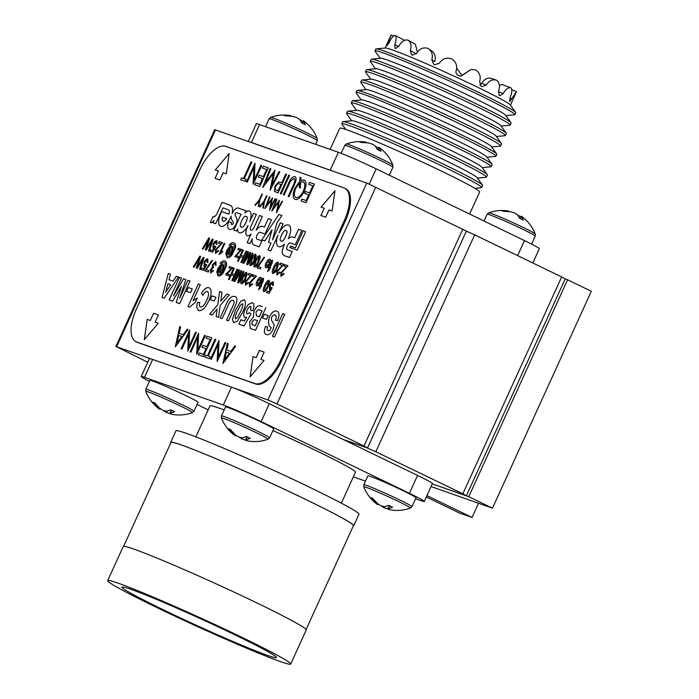 <?xml version="1.0" encoding="UTF-8"?>
<svg xmlns="http://www.w3.org/2000/svg" width="699" height="699" viewBox="0 0 699 699"><rect width="100%" height="100%" fill="white"/><g stroke="black" fill="none" stroke-linecap="round" stroke-linejoin="round"><path stroke-width="1.05" d="M147.751 362.239L116.628 346.774L267.9 399.95L366.748 183.059L466.382 231.063L367.534 447.954L363.969 446.006L462.817 229.115M115.842 346.582L214.689 129.691L366.748 183.059M375.826 187.035L276.979 403.926L363.969 446.006M466.338 231.151L474.682 234.847L375.835 451.746L366.757 447.762L343.427 439.566L367.534 447.954M276.979 403.926L267.9 399.95M375.835 451.746L462.825 493.817L561.673 276.926L565.229 278.875L466.39 495.774L462.825 493.817M474.682 234.847L561.673 276.926M466.39 495.774L432.279 483.865L468.758 496.692L567.597 279.792L591.328 291.265L492.48 508.164L431.047 486.565M426.303 496.98L459.453 513.014L472.061 517.443L478.527 503.263M426.923 495.608L472.061 517.443M468.758 496.692L492.48 508.164M567.597 279.792L565.203 278.953M281.155 240.919L281.155 240.919C282.877 243.942 289.5 230.172 286.048 230.766L286.031 230.757C284.318 227.734 277.695 241.504 281.147 240.91C282.859 243.934 289.482 230.163 286.031 230.757M287.324 245.812A3.757 1.686 115.8 0 1 290.478 242.964L295.327 244.676L301.828 230.408L298.578 229.272L294.707 237.765L293.431 237.311A11.595 5.225 -64.2 0 0 293.161 237.162A11.595 5.225 -64.2 0 0 288.198 238.743A12.04 5.426 -64.2 0 0 288.783 225.104A12.04 5.426 -64.2 0 0 279.058 232.776L283.139 223.829L280.282 222.824L272.523 239.862L276.874 222.815L281.942 215.545L278.918 214.488L261.793 239.897L264.816 240.963L272.016 229.814L268.582 242.282L271.029 243.138L267.935 249.91L270.793 250.915L277.94 235.231A12.163 5.478 -64.2 0 0 278.447 246.555A12.163 5.478 -64.2 0 0 284.493 244.108A14.059 6.335 -64.2 0 0 284.449 244.196A14.059 6.335 -64.2 0 0 282.309 251.09A6.221 2.805 -64.2 0 0 282.658 254.087A20.655 9.305 -64.2 0 0 284.476 255.694A20.655 9.305 -64.2 0 0 284.904 255.878L289.482 257.494L292.217 251.491L287.368 249.788A3.757 1.686 115.8 0 1 287.289 249.761A3.757 1.686 115.8 0 1 287.324 245.812M284.51 244.117L284.493 244.108A14.059 6.335 -64.2 0 0 284.476 244.204A14.059 6.335 -64.2 0 0 282.326 251.098A6.221 2.805 -64.2 0 0 282.684 254.095A20.655 9.305 -64.2 0 0 284.484 255.703M241.26 226.895L241.4 226.957C243.435 229.726 249.77 215.659 246.065 216.576C244.003 213.789 237.677 227.857 241.382 226.939C243.418 229.718 249.744 215.65 246.048 216.568L246.197 216.629M262.352 216.524L259.495 215.519L254.113 227.332A3.661 1.651 115.8 0 1 254.104 227.411A3.661 1.651 115.8 0 1 250.941 230.154A3.661 1.651 115.8 0 1 250.932 230.154A3.661 1.651 115.8 0 1 250.95 226.301A3.661 1.651 115.8 0 1 250.976 226.249L256.367 214.418L253.51 213.413L249.77 221.627A11.577 5.216 -64.2 0 0 250.993 213.51A11.254 5.068 -64.2 0 0 249.394 211.15A11.254 5.068 -64.2 0 0 249.159 211.054A7.34 3.303 -64.2 0 0 249.089 211.019A7.34 3.303 -64.2 0 0 244.895 213.108L245.961 210.757L238.228 208.057A7.506 3.381 -64.2 0 0 232.103 213.448A12.128 5.461 -64.2 0 0 230.6 205.392A12.128 5.461 -64.2 0 0 230.347 205.279L222.107 202.369L217.197 213.151A4.421 1.992 115.8 0 1 213.3 216.646A4.421 1.992 115.8 0 1 213.064 216.48L210.277 222.597A5.662 2.551 -64.2 0 0 210.373 222.649A5.662 2.551 -64.2 0 0 214.051 220.482L213.02 222.754L215.703 223.697L222.929 207.848L228.293 209.735A4.867 2.193 115.8 0 1 228.547 209.814A4.867 2.193 115.8 0 1 228.844 214.086L221.74 211.587A11.796 5.312 -64.2 0 0 220.613 213.78A11.796 5.312 -64.2 0 0 220.517 226.179A11.796 5.312 -64.2 0 0 230.696 217.328A11.796 5.312 -64.2 0 0 231.229 216.061L231.229 216.061A7.357 3.312 -64.2 0 0 231.675 219.582A34.889 15.719 115.8 0 1 233.309 222.378A1.249 0.559 115.8 0 1 233.09 223.549A1.249 0.559 115.8 0 1 232.304 224.414A2.927 1.319 115.8 0 1 231.614 224.44A2.927 1.319 115.8 0 1 231.474 224.353A1.59 0.716 115.8 0 1 231.491 222.684A1.59 0.716 115.8 0 1 231.518 222.623L228.713 221.644A7.733 3.486 -64.2 0 0 227.656 225.777A10.031 4.517 -64.2 0 0 229.255 229.263A10.031 4.517 -64.2 0 0 231.85 229.054A6.483 2.918 -64.2 0 0 237.144 219.879A36.435 16.409 -64.2 0 0 235.205 215.379A1.678 0.751 115.8 0 1 235.31 213.684A1.678 0.751 115.8 0 1 235.423 213.457A2.446 1.101 115.8 0 1 236.778 212.741L241.041 214.235L233.842 230.067L236.699 231.072L237.686 228.914A8.475 3.818 -64.2 0 0 239.014 232.688A8.475 3.818 -64.2 0 0 239.11 232.723A11.105 5.007 -64.2 0 0 248.014 225.48A14.015 6.317 -64.2 0 0 247.857 225.812A14.015 6.317 -64.2 0 0 245.969 231.395A7.226 3.25 -64.2 0 0 246.974 235.624A7.226 3.25 -64.2 0 0 247.385 235.755A7.06 3.18 -64.2 0 0 251.09 233.955L247.149 242.605L250.006 243.61L252.217 238.761A11.07 4.989 -64.2 0 0 253.816 244.938A11.07 4.989 -64.2 0 0 254.209 245.087L259.189 246.834L261.915 240.84L257.057 239.128A3.766 1.695 115.8 0 1 256.979 239.093A3.766 1.695 115.8 0 1 257.005 235.144A3.766 1.695 115.8 0 1 260.019 232.251L265.026 234.016L271.527 219.757L268.276 218.612L264.405 227.105L262.649 226.485A10.433 4.701 -64.2 0 0 256.079 230.277L262.352 216.515L259.495 215.519L254.113 227.332A3.661 1.651 115.8 0 1 254.078 227.402A3.661 1.651 115.8 0 1 250.924 230.146L250.924 230.146M228.547 209.814L228.564 209.831A4.867 2.193 115.8 0 1 228.564 209.831A4.867 2.193 115.8 0 1 228.861 214.095L221.74 211.587A11.796 5.312 -64.2 0 0 220.631 213.789A11.796 5.312 -64.2 0 0 220.526 226.179M248.031 225.489L248.014 225.48A14.015 6.317 -64.2 0 0 247.883 225.829A14.015 6.317 -64.2 0 0 245.987 231.404L245.969 231.395M264.449 201.417L263.418 208.145L262.859 207.944L263.698 202.439L259.984 206.939L259.416 206.738L263.96 201.242L266.476 195.711L266.974 195.877L264.449 201.417M281.977 201.155L282.475 201.329L276.446 212.723L278.473 202.352L271.789 211.089L276.367 199.189L276.865 199.364L273.571 207.926L279.364 200.237L277.625 209.368L281.977 201.155L282.466 201.356M204.117 262.142L204.029 266.354L204.117 262.142L205.733 259.635L207.83 258.787L207.9 262.501L207.157 262.413L207.105 260.037L204.833 262.291L204.79 265.113L206.161 264.414L206.773 264.799L203.592 270.408L201.067 269.517L201.731 268.067L203.689 268.757L205.296 265.926L203.907 266.302M207.175 260.072L207.175 262.422M204.807 265.122L206.179 264.423M210.687 273.064L210.486 269.665L212.234 267.673L212.505 264.537L215.895 261.618L216.07 265.375L215.327 265.279L215.257 262.903L213.178 264.79L213.212 267.245L213.728 267.245L211.185 269.858L211.255 271.754L212.942 270.33L213.562 270.714L210.582 273.021M213.143 267.21L213.745 267.254M211.194 271.728L212.968 270.338M228.861 267.857L229.455 266.555L232.776 267.717L227.21 273.999L229.394 274.602L228.8 275.904L225.742 274.829L231.395 268.573L228.844 267.848L229.438 266.546L232.767 267.717M238.857 280.954L243.217 271.387L243.942 271.64L238.796 282.946L237.669 282.553L240.613 272.461L234.803 281.548L233.684 281.155L238.84 269.849L239.591 270.111L235.231 279.679L241.006 270.609L241.784 270.889L238.84 280.946L243.2 271.378L243.942 271.649M245.471 285.297L245.253 281.601L250.854 275.756L248.259 274.838L248.914 273.388L252.391 274.611L245.943 281.828L246.074 283.995L248.005 282.317L248.626 282.702L245.323 285.236M246.1 284.004L248.031 282.326M256.935 285.961C255.886 285.306 255.93 283.715 257.057 281.181C258.237 278.534 259.495 277.276 260.832 277.407L260.832 277.407C261.898 278.08 261.837 279.714 260.648 282.309L258.534 285.472L256.804 285.908M269.019 280.29L269.019 280.29C267.42 280.509 265.978 282.213 264.711 285.419L264.694 285.402C263.121 288.504 262.815 290.609 263.803 291.745C262.798 290.601 263.095 288.486 264.694 285.402C265.961 282.204 267.394 280.5 269.001 280.282L269.692 281.793L268.093 286.599C266.826 289.805 265.393 291.518 263.785 291.736L263.672 291.684M206.388 248.608L212.286 239.154L213.151 239.46L209.342 251.229L208.564 250.958L211.963 240.875L206.214 250.137L205.314 249.814L208.564 239.678L203.094 249.036L202.326 248.765L208.818 237.931L209.639 238.219L206.388 248.608L212.269 239.145L213.151 239.46M215.598 253.431L215.388 249.735L220.989 243.89L218.394 242.981L219.049 241.531L222.527 242.754L216.078 249.962L216.209 252.138L218.14 250.46L218.761 250.845L215.458 253.37M216.227 252.147L218.167 250.469M228.818 254.716L228.39 252.916L227.682 254.148L227 253.912L230.6 247.105L227.367 250.679C226.205 253.789 226.362 255.642 227.83 256.218C229.796 256.603 231.753 254.855 233.702 250.993C235.231 247.14 235.056 244.912 233.178 244.309L229.062 245.218C230.897 243.077 232.487 242.291 233.816 242.859C235.371 243.243 235.904 244.895 235.432 247.804L232.313 254.497C230.364 257.127 228.634 258.184 227.14 257.66L225.803 253.606L226.764 250.609L229.298 246.922L231.43 245.882L231.544 247.411L233.265 246.529L232.924 250.434C231.64 253.099 230.277 254.532 228.818 254.716L228.774 254.698M227.018 253.92L230.6 247.105M227.848 256.227L227.83 256.218C229.822 256.612 231.78 254.864 233.719 251.002L233.702 250.993M227.158 257.669L225.829 253.615L226.782 250.618L229.316 246.93L231.43 245.882L231.771 246.73M246.013 251.011L246.764 251.273L241.609 262.579L240.867 262.317L242.981 257.678L240.386 256.769L238.28 261.409L237.529 261.138L242.675 249.84L243.427 250.102L240.989 255.467L243.575 256.376L246.013 251.011L246.764 251.273M255.563 254.2L255.563 254.2C253.964 254.419 252.522 256.122 251.256 259.32L251.238 259.312C249.665 262.405 249.36 264.519 250.347 265.655C249.342 264.51 249.639 262.396 251.238 259.312C252.505 256.114 253.938 254.41 255.546 254.191L256.236 255.703L254.646 260.509C253.37 263.715 251.937 265.428 250.329 265.646L250.216 265.594M258.202 266.564L260.928 267.516L260.264 268.966L256.865 267.769L263.855 257.284L264.537 257.52L258.202 266.564L260.928 267.525M271.439 261.33L272.453 260.142L272.191 262.903L270.085 267.542L270.557 267.708L268.573 270.854L267.516 271.439L268.809 268.608L268.198 268.39L268.792 267.088L269.403 267.306L271.535 262.614L271.902 260.089L272.54 260.177M268.215 268.399L268.809 267.097L269.421 267.315L271.701 261.382M276.953 275.004L276.743 271.308L282.344 265.463L279.74 264.545L280.404 263.095L283.873 264.318L277.424 271.535L277.564 273.702L279.495 272.025L280.107 272.409L276.813 274.943M277.582 273.711L279.513 272.033M162.046 297.468L168.31 273.44L170.477 274.209L168.992 279.74L173.072 281.173L176.349 276.271L178.525 277.031L164.204 298.228L162.046 297.468M188.284 287.525L192.234 288.914L190.512 292.68L186.563 291.291L188.284 287.525L192.225 288.914M198.577 310.653L196.576 307.079L197.415 302.51L199.853 302.352C199.075 304.913 199.267 306.442 200.438 306.931C202.666 307.001 204.728 304.808 206.607 300.352C208.826 295.887 209.106 292.96 207.454 291.579C206.004 291.326 204.484 292.584 202.885 295.354L201.504 293.187C204.274 288.801 206.799 287.001 209.088 287.778L209.106 287.787C211.937 289.543 211.841 293.86 208.8 300.736C205.541 307.822 202.133 311.125 198.577 310.653L198.245 310.505M200.456 306.94L200.438 306.931C202.684 307.01 204.746 304.816 206.633 300.36L206.607 300.352M207.647 291.658L207.454 291.579C209.132 292.977 208.844 295.895 206.633 300.36M220.77 301.225L226.887 294.034L229.255 294.864L220.159 305.559L218.542 317.337L216.157 316.49L217.171 309.072L212.077 315.057L209.691 314.218L217.765 304.72L219.582 291.466L221.976 292.304L220.753 301.217L226.869 294.026L229.255 294.873M233.798 322.693L232.426 319.522L235.546 310.015L240.762 301.243L244.231 299.792C246.284 302.047 245.698 306.284 242.466 312.505L237.258 321.252L233.553 322.589M233.816 322.702L232.444 319.53L235.563 310.024L240.779 301.252L244.449 299.888M265.821 307.717L255.511 330.33L250.198 328.408L249.665 321.671L253.335 317.276L253.982 311.16C255.755 307.551 257.625 305.734 259.574 305.708L262.221 306.459M265.506 326.442L265.524 326.45C263.759 331.212 264.073 333.904 266.459 334.515C264.056 333.886 263.741 331.204 265.506 326.442L267.673 326.87C266.869 329.15 267.018 330.444 268.136 330.732L269.936 330.435L271.195 327.726C268.433 326.005 267.857 322.335 269.464 316.708C272.068 311.99 274.532 310.173 276.848 311.265L277.276 311.439L276.848 311.265C279.382 312.121 279.644 315.24 277.634 320.623L275.458 320.194C276.524 317.276 276.393 315.546 275.074 315.013C273.991 314.454 272.811 315.249 271.527 317.381L271.457 320.081L274.148 324.738L273.073 329.596C270.74 333.79 268.53 335.424 266.441 334.506L266.004 334.323M267.9 330.636L269.954 330.444L271.195 327.726C268.451 326.014 267.874 322.344 269.482 316.717L269.464 316.708M244.248 178.822L246.153 179.486L245.279 181.399L240.683 179.783L241.548 177.869L243.462 178.542L251.081 161.819L251.867 162.098L244.248 178.822L246.153 179.494M268.25 167.856L259.757 186.493L254.82 184.754L255.694 182.841L259.845 184.3L262.457 178.568L258.307 177.109L259.18 175.196L263.331 176.655L266.599 169.49L262.44 168.031L263.313 166.117L268.25 167.856L263.313 166.117M286.546 174.287L278.053 192.924L274.471 191.334L274.943 186.03L278.849 181.915L281.837 182.614L285.76 174.016L286.546 174.287L285.76 174.016L281.837 182.614M294.069 185.497L288.94 196.751L288.154 196.471L294.34 182.815C295.153 180.456 295.013 179.031 293.929 178.551L290.609 181.024L284.117 195.056L283.331 194.776L288.46 183.522C290.347 178.944 292.444 176.646 294.76 176.62L294.777 176.629C296.096 177.1 296.411 178.734 295.703 181.513L294.069 185.497M294.052 178.603L293.929 178.551C295.039 179.04 295.17 180.464 294.358 182.823L294.34 182.815M314.489 184.117L306.005 202.745L301.059 201.006L301.933 199.101L306.083 200.561L308.696 194.829L304.546 193.37L305.419 191.456L309.57 192.915L312.837 185.751L308.687 184.291L309.552 182.378L314.489 184.117L309.552 182.378L308.705 184.291M188.913 346.818L195.598 332.191L196.367 332.462L187.874 351.09L188.608 334.332L181.923 349.002L181.137 348.722L189.63 330.094L188.913 346.818L195.58 332.182L196.367 332.462M211.849 337.905L203.357 356.534L198.42 354.804L199.294 352.89L203.444 354.349L206.056 348.618L201.906 347.158L202.78 345.245L206.93 346.704L210.198 339.539L206.039 338.08L206.913 336.167L211.849 337.905L206.913 336.167M218.315 357.154L224.999 342.527L225.768 342.798L217.275 361.427L218.009 344.677L211.325 359.338L210.539 359.059L219.032 340.43L218.315 357.154L224.982 342.519L225.768 342.798M344.354 220.456A30.747 13.849 -64.2 0 0 344.607 188.162A30.747 13.849 -64.2 0 0 343.96 187.891L225.777 146.344A30.747 13.849 -64.2 0 0 199.905 169.674L136.218 309.43A30.747 13.849 -64.2 0 0 135.964 341.724A30.747 13.849 -64.2 0 0 136.611 341.994L254.794 383.541A30.747 13.849 -64.2 0 0 280.666 360.203L344.354 220.456L345.341 220.936A30.747 13.849 -64.2 0 0 345.594 188.634L344.607 188.162M305.612 231.745L303.148 230.88L295.415 247.848L290.531 246.135L289.858 247.551L297.232 250.146L305.612 231.745L303.121 230.862L295.389 247.839L290.513 246.118L289.884 247.56M222.998 363.445L227.341 343.349L228.197 343.646L226.764 350.077L230.731 351.475L234.785 345.97L235.642 346.267L222.998 363.445M208.276 356.044L210.181 356.717L209.307 358.631L204.711 357.014L205.576 355.101L207.489 355.774L215.109 339.05L215.895 339.321L208.276 356.044L210.181 356.717M204.554 335.337L205.34 335.616L196.847 354.244L197.59 337.495L190.906 352.156L190.119 351.885L198.612 333.248L197.887 349.972L204.554 335.337L205.34 335.616M175.414 346.713L179.757 326.616L180.604 326.922L179.18 333.344L183.147 334.742L187.201 329.238L188.057 329.544L175.414 346.713M300.788 180.569L304.021 179.879C306.608 181.373 306.669 185.156 304.222 191.22C301.234 197.153 298.202 199.905 295.127 199.477C292.54 197.957 292.497 194.147 294.995 188.04L299.74 181.338L299.993 177.354L300.972 177.695L300.788 180.569L304.336 180.01M289.578 175.353L281.085 193.99L280.299 193.71L288.792 175.073L289.578 175.353L288.792 175.073M272.06 184.789L279.041 171.648L279.81 171.919L270.163 190.145L273.405 173.553L262.719 187.533L270.05 168.485L270.836 168.765L265.568 182.465L275.013 170.233L272.06 184.789L279.023 171.639L279.81 171.919M260.954 165.296L261.741 165.567L253.248 184.204L253.982 167.445L247.306 182.107L246.52 181.836L255.004 163.199L254.287 179.923L260.954 165.296L261.741 165.567M264.03 360.466L260.884 359.365L264.187 352.113L259.434 350.435L256.131 357.687L252.977 356.586L250.155 376.857L264.03 360.466L260.884 359.365M144.326 339.653L158.21 323.27L155.056 322.16L158.367 314.908L153.605 313.239L150.302 320.492L147.157 319.382L144.326 339.653M215.248 169.953L218.403 171.063L215.1 178.315L219.853 179.984L223.156 172.732L226.31 173.841L229.132 153.562L215.248 169.953M321.077 207.157L324.222 208.258L320.92 215.51L325.682 217.188L328.984 209.936L332.13 211.046L334.961 190.766L321.077 207.157M282.702 313.659L284.746 314.375L274.445 336.988L272.4 336.271L282.702 313.659L284.746 314.375M264.274 314.235L268.224 315.625L266.502 319.399L262.553 318.01L264.274 314.235L268.215 315.633M244.973 317.547C243.252 316.298 243.348 313.493 245.262 309.141L248.224 304.572L252.4 302.667C254.296 303.611 254.427 306.276 252.793 310.644L250.801 310.513L250.766 306.468C249.578 306.302 248.433 307.403 247.35 309.771C246.328 311.981 246.266 313.37 247.175 313.947L249.456 312.733L251.002 313.895L244.073 325.97L238.901 324.153L240.875 319.801L244.414 321.051L246.668 317.163L244.79 317.46M247.201 313.956L249.482 312.741M234.025 308.844L228.547 320.85L226.511 320.133L233.746 304.048C234.375 301.785 234.121 300.509 232.985 300.212C231.072 300.028 229.359 301.977 227.865 306.066L222.151 318.604L220.106 317.888L225.497 306.057C228.267 298.98 231.317 295.773 234.637 296.428L234.663 296.437C236.812 296.787 237.407 298.997 236.419 303.06L234.025 308.844M233.195 300.299L232.985 300.212C234.139 300.518 234.392 301.802 233.763 304.056L233.746 304.048M211.972 295.852L215.921 297.241L214.209 301.016L210.259 299.626L211.972 295.852L215.921 297.25M187.97 306.59L198.271 283.977L200.316 284.694L192.976 300.788L197.223 298.071L195.239 302.414L189.604 307.158L187.97 306.59L198.271 283.977M179.739 298.115L187.944 280.351L189.962 281.059L179.66 303.663L176.209 302.449L181.443 286.398L172.627 301.19L169.175 299.976L179.477 277.372L181.522 278.088L173.474 295.913L183.584 278.814L185.864 279.609L179.739 298.115L187.926 280.334L189.962 281.059M280.823 272.741L281.059 276.446L280.823 272.741L286.424 266.896L283.829 265.987L284.484 264.537L287.962 265.751L281.514 272.968L281.645 275.135L283.576 273.466L284.196 273.851L280.893 276.376M281.575 275.109L283.602 273.475M272.802 273.545C271.806 272.409 272.112 270.295 273.711 267.21C274.978 264.012 276.411 262.308 278.019 262.09L278.709 263.602L277.11 268.407C275.843 271.614 274.41 273.326 272.802 273.545L272.689 273.492M272.82 273.554C271.832 272.418 272.129 270.303 273.728 267.219C274.995 264.021 276.428 262.317 278.036 262.099L278.132 262.142M265.943 267.769C264.904 267.114 264.947 265.524 266.074 262.99C267.254 260.343 268.503 259.084 269.84 259.215L269.84 259.215C270.915 259.888 270.854 261.522 269.665 264.117L267.551 267.28L265.821 267.717M254.419 267.079C253.422 265.943 253.728 263.838 255.327 260.753C256.594 257.547 258.027 255.843 259.635 255.624L260.325 257.136L258.726 261.95C257.459 265.148 256.026 266.861 254.419 267.079L254.305 267.027M254.436 267.088C253.449 265.952 253.746 263.846 255.345 260.762C256.612 257.564 258.045 255.851 259.652 255.642L259.748 255.677M252.208 253.187L252.959 253.449L247.813 264.755L246.686 264.362L249.63 254.27L243.82 263.357L242.702 262.964L247.857 251.657L248.599 251.92L244.248 261.487L250.024 252.418L250.801 252.697L247.857 262.754L252.208 253.187L252.959 253.457M238.446 248.355L241.784 249.526L236.227 255.808L238.411 256.411L237.817 257.713L234.75 256.638L240.412 250.382L237.852 249.657L238.446 248.355L241.784 249.526M218.936 254.611L224.091 243.304L224.772 243.54L220.753 252.348L222.745 251.116L222.133 252.453L218.936 254.611M214.742 241.443L213.134 243.951L213.038 248.162L213.134 243.951L214.742 241.443L216.847 240.596L216.917 244.309L216.166 244.213L216.122 241.845L213.85 244.1L213.807 246.913L215.178 246.223L215.79 246.607L212.601 252.217L210.084 251.325L210.749 249.875L212.706 250.565L214.313 247.734L212.924 248.11M216.192 241.88L216.192 244.231M213.824 246.93L215.196 246.231M273.16 281.749L271.168 282.641L269.552 285.14L269.464 289.36L269.552 285.14L271.168 282.641L273.265 281.793L273.335 285.507L272.593 285.41L272.54 283.043L270.268 285.297L270.225 288.11L271.596 287.42L272.208 287.805L269.028 293.405L266.502 292.523L267.167 291.072L269.132 291.763L270.731 288.932L269.342 289.307M270.242 288.119L271.614 287.429M262.684 279.574L262.885 278.281L263.523 278.368L263.182 281.103L261.068 285.734L261.54 285.9L259.556 289.045L258.499 289.631L259.792 286.8L259.18 286.581L259.775 285.279L260.386 285.498L262.737 279.6M249.552 286.73L249.342 283.034L254.943 277.188L252.339 276.28L253.003 274.829L256.472 276.053L250.024 283.261L250.163 285.428L252.094 283.759L252.706 284.144L249.412 286.669M250.181 285.445L252.112 283.768M242.221 277.503L242.238 277.52C240.648 280.605 240.342 282.711 241.33 283.846C240.325 282.702 240.631 280.587 242.221 277.503C243.488 274.305 244.93 272.601 246.529 272.383L247.219 273.894L245.629 278.7C244.362 281.907 242.92 283.619 241.312 283.838L241.199 283.785M231.989 273.667L234.576 274.576L237.022 269.211L237.747 269.464L232.601 280.771L231.85 280.509L233.964 275.869L231.378 274.96L229.263 279.6L228.512 279.338L233.667 268.032L234.41 268.294L231.972 273.659L234.558 274.567L237.005 269.202L237.747 269.464M222.544 265.611L224.222 264.711L223.907 268.626C222.632 271.291 221.26 272.724 219.801 272.907L219.372 271.107L218.665 272.339L217.983 272.103L221.583 265.297L218.35 268.87C217.188 271.981 217.345 273.833 218.813 274.41C220.788 274.794 222.745 273.047 224.685 269.185C226.214 265.332 226.048 263.104 224.169 262.501L220.045 263.409C221.889 261.269 223.47 260.482 224.807 261.05C226.354 261.435 226.895 263.086 226.415 265.996L223.304 272.689C221.347 275.319 219.626 276.376 218.123 275.852L216.795 271.797L217.747 268.8L220.281 265.113L222.413 264.073L222.527 265.603L224.248 264.72M218.001 272.112L221.618 265.314M218.831 274.419L218.813 274.41C220.805 274.803 222.763 273.064 224.702 269.194L224.685 269.185C226.24 265.34 226.065 263.112 224.187 262.518M220.071 263.418C221.906 261.277 223.488 260.491 224.825 261.059L225.139 261.19M216.795 271.797L217.896 275.756M222.413 264.073L222.754 264.921L222.413 264.073M206.222 269.648L208.949 270.609L208.285 272.06L204.886 270.863L211.876 260.369L212.557 260.613L206.222 269.648L208.949 270.609M203.252 257.337L204.134 257.651L200.325 269.421L199.547 269.15L202.946 259.067L197.197 268.329L196.297 268.005L199.547 257.87L194.086 267.228L193.308 266.957L199.8 256.122L200.622 256.411L197.371 266.8L203.252 257.337L204.134 257.651M275.03 198.717L275.528 198.892L269.499 210.285L271.527 199.905L264.842 208.643L269.43 196.742L269.919 196.917L266.625 205.48L272.531 197.834L270.688 206.93L275.03 198.717L275.52 198.909M259.888 199.818L258.857 206.537L258.298 206.345L259.137 200.831L255.423 205.331L254.855 205.139L259.399 199.643L261.924 194.104L262.413 194.278L259.888 199.818M135.964 341.724L136.952 342.204A30.747 13.849 -64.2 0 0 137.598 342.475L255.782 384.022A30.747 13.849 -64.2 0 0 281.653 360.684L345.341 220.936M271.527 219.757L268.276 218.612L264.432 227.114L262.649 226.485A10.433 4.701 -64.2 0 0 256.105 230.286L256.079 230.277M261.915 240.84L257.075 239.137A3.766 1.695 115.8 0 1 256.996 239.11A3.766 1.695 115.8 0 1 256.987 239.102L256.996 239.11M253.824 244.947A11.07 4.989 -64.2 0 1 252.234 238.77L252.217 238.761M251.09 233.955L247.175 242.614M245.987 231.404A7.226 3.25 -64.2 0 0 246.992 235.633M237.704 228.923L237.686 228.914A8.475 3.818 -64.2 0 0 239.032 232.688M241.041 214.235L233.868 230.076M231.509 222.632L228.73 221.653A7.733 3.486 -64.2 0 0 227.673 225.786L227.656 225.777A10.031 4.517 -64.2 0 0 229.263 229.272M231.247 216.07A7.357 3.312 -64.2 0 0 231.692 219.591L231.675 219.582A34.889 15.719 115.8 0 1 233.326 222.387A1.249 0.559 115.8 0 1 233.108 223.558A1.249 0.559 115.8 0 1 232.321 224.423A2.927 1.319 115.8 0 1 231.631 224.449A2.927 1.319 115.8 0 1 231.622 224.449L231.614 224.44M214.077 220.491L213.046 222.763M213.081 216.498L210.277 222.597M230.609 205.392A12.128 5.461 -64.2 0 0 230.373 205.296L222.125 202.387L217.197 213.151A4.421 1.992 115.8 0 1 213.326 216.655A4.421 1.992 115.8 0 1 213.317 216.655L213.3 216.646M232.12 213.457L232.103 213.448A7.506 3.381 -64.2 0 1 238.245 208.066L238.228 208.057M245.961 210.757L238.245 208.066M244.912 213.116L244.895 213.108A7.34 3.303 -64.2 0 1 249.106 211.019M256.367 214.418L253.51 213.413L249.77 221.627M222.998 221.111L223.016 221.12A5.286 2.385 -64.2 0 0 223.016 221.12A5.286 2.385 -64.2 0 0 226.729 218.691L222.439 217.188A5.286 2.385 -64.2 0 0 222.998 221.111A5.286 2.385 -64.2 0 0 226.712 218.682M278.464 246.564A12.163 5.478 -64.2 0 1 277.966 235.24L277.94 235.231M271.029 243.138L267.962 249.919M272.016 229.814L268.599 242.291M281.942 215.554L278.936 214.497L261.81 239.906M283.139 223.829L280.308 222.832L272.523 239.862M288.792 225.104A12.04 5.426 -64.2 0 0 279.076 232.793L279.058 232.776M288.224 238.752L288.198 238.743A11.595 5.225 -64.2 0 1 293.178 237.162M293.458 237.319L294.707 237.765M301.828 230.417L298.595 229.281L294.725 237.774M292.217 251.5L287.385 249.805A3.757 1.686 115.8 0 1 287.306 249.77A3.757 1.686 115.8 0 1 287.298 249.761L287.289 249.761M222.911 363.41L227.341 343.349L228.197 343.655M226.791 350.085L230.731 351.475M230.757 351.483L234.785 345.97M234.812 345.979L235.642 346.267M224.606 359.793L229.455 353.24L226.31 352.13L224.606 359.793L229.438 353.231M217.136 361.374L218.009 344.677M210.565 359.068L219.032 340.43M204.728 357.014L205.576 355.101L207.489 355.774M207.507 355.782L215.109 339.05L215.895 339.33M198.446 354.812L199.294 352.89L203.461 354.358L206.056 348.618M201.924 347.167L202.78 345.245L206.948 346.713L210.198 339.539M206.065 338.089L206.93 336.175M196.707 354.201L197.59 337.495M190.137 351.885L198.612 333.248M197.904 349.981L204.58 335.345M187.725 351.038L188.608 334.332M181.155 348.731L189.805 330.155M175.318 346.678L179.757 326.616L180.604 326.922M183.147 334.742L179.18 333.344M183.164 334.751L187.201 329.238L188.057 329.544M177.039 343.078L181.871 336.516L178.726 335.406L177.022 343.06L181.854 336.507M301.086 201.015L301.933 199.101M301.951 199.11L306.083 200.561M306.11 200.569L308.696 194.829M304.563 193.37L305.419 191.456M305.437 191.465L309.587 192.924L312.837 185.751M295.153 199.486C292.558 197.966 292.514 194.156 295.013 188.048L294.995 188.04M295.013 188.048L299.757 181.347L299.993 177.354L300.972 177.703M296.018 197.572L296.018 197.572C298.525 197.974 300.998 195.764 303.453 190.958C305.411 186.004 305.306 182.955 303.148 181.792L300.692 182.159L300.317 187.996L299.338 187.655L299.644 182.893L295.756 188.363C293.79 193.291 293.868 196.358 296 197.564C298.499 197.957 300.981 195.755 303.436 190.949C305.393 185.995 305.288 182.937 303.13 181.784L303.418 181.906M299.355 187.664L299.644 182.893M288.18 196.48L294.358 182.823M283.348 194.785L288.477 183.531C290.365 178.953 292.47 176.655 294.777 176.629L294.76 176.62M280.316 193.719L288.809 175.091M275.292 191.893L274.471 191.334L274.943 186.03M274.96 186.039L278.849 181.915L281.863 182.622M276.559 190.18L278.158 190.74L280.989 184.536L279.46 183.942C278.342 183.164 277.101 183.951 275.738 186.301C274.89 188.774 275.161 190.058 276.542 190.172L278.141 190.731L280.972 184.527M270.076 190.119L273.405 173.553M262.737 187.542L270.05 168.485M270.067 168.494L270.836 168.765M265.585 182.474L275.013 170.233M254.847 184.763L255.694 182.841L259.862 184.309L262.457 178.568M258.324 177.118L259.18 175.196L263.348 176.672L266.599 169.49M262.466 168.04L263.331 166.135M253.108 184.152L253.982 167.445M246.537 181.845L255.004 163.199M260.98 165.305L254.287 179.923M240.701 179.792L241.548 177.869M241.574 177.878L243.479 178.551L251.081 161.819M251.098 161.827L251.867 162.098M264.187 352.113L259.451 350.452L256.149 357.696L252.977 356.586L250.181 376.831M158.358 314.908L153.605 313.239L150.32 320.5L147.174 319.391L144.352 339.627M158.21 323.27L155.056 322.16M229.123 153.605L215.275 169.962M218.403 171.063L215.117 178.315M334.952 190.81L321.094 207.166M324.222 208.258L320.946 215.519M272.427 336.271L282.728 313.668M275.485 320.203C276.542 317.285 276.411 315.555 275.1 315.022M265.524 326.45L267.673 326.879M269.482 316.717C272.086 311.999 274.55 310.181 276.874 311.273M262.571 318.019L264.292 314.253M250.207 328.408L249.665 321.671L253.335 317.276M253.361 317.285L253.982 311.16M253.999 311.169C255.773 307.56 257.643 305.743 259.6 305.716L262.239 306.468M256.516 315.843L259.303 316.865L262.081 310.784L258.359 309.631L255.93 312.077L256.516 315.843L259.285 316.857L262.055 310.775M252.147 324.712L255.214 325.856L257.59 320.64L254.419 319.609L252.007 321.741L251.998 324.633M252.024 324.642L255.187 325.848L257.564 320.631M250.819 310.522L250.766 306.468M238.918 324.161L240.875 319.801L244.432 321.059L246.668 317.163M244.991 317.556C243.278 316.306 243.374 313.502 245.279 309.15L248.224 304.572L252.418 302.676M237.747 317.136L240.447 311.737C242.439 308.215 243.13 305.489 242.536 303.576L240.299 305.358L237.59 310.732C235.615 314.262 234.916 316.997 235.511 318.927L237.747 317.136L240.465 311.745C242.422 308.207 243.103 305.48 242.509 303.567M235.511 318.927L237.721 317.128M226.528 320.142L233.763 304.056M220.124 317.888L225.515 306.066C228.293 298.989 231.334 295.782 234.663 296.437L234.637 296.428M216.174 316.498L217.171 309.072M209.709 314.227L217.791 304.729L219.582 291.466M219.608 291.474L221.967 292.313M210.277 299.635L211.998 295.869M202.893 295.336L201.504 293.187M201.522 293.196C204.291 288.818 206.817 287.009 209.106 287.787L209.088 287.778M198.603 310.662L196.576 307.079L197.415 302.51M197.433 302.518L199.844 302.37M198.289 283.986L200.316 284.694M197.24 298.08L192.976 300.788M186.581 291.3L188.302 287.534M176.227 302.457L181.443 286.398M169.193 299.985L179.477 277.372M179.494 277.381L181.522 278.088M183.584 278.814L173.474 295.913M183.601 278.822L185.855 279.617M162.063 297.477L168.31 273.44L170.477 274.209M178.525 277.04L176.349 276.271L173.09 281.181L168.992 279.74M165.628 292.339L170.731 284.72L167.926 283.733L165.628 292.339L170.713 284.711M280.849 272.75L286.424 266.896M283.846 265.987L284.484 264.537L287.962 265.76M276.97 275.013L276.76 271.317L282.344 265.463M279.766 264.554L280.404 263.095M280.421 263.104L283.873 264.318M273.423 272.252L274.48 271.719L276.446 268.189L277.442 263.409M277.468 263.418L274.384 267.455L273.405 272.243L274.462 271.71L276.428 268.171L277.424 263.392M270.557 267.708L270.085 267.542M267.551 271.422L268.809 268.608M265.969 267.778C264.921 267.123 264.965 265.533 266.092 262.999L266.074 262.99M266.092 262.999C267.271 260.351 268.53 259.093 269.866 259.224M266.564 266.476L269.001 263.89L269.272 260.535M269.325 260.552L266.782 263.156L266.537 266.468L268.984 263.881L269.246 260.526M256.882 267.778L257.398 266.599M257.415 266.607L262.221 260.273M262.239 260.281L263.855 257.284L264.537 257.52M255.039 265.786L256.096 265.262L258.062 261.723L259.058 256.944M259.102 256.961L256 260.998L255.013 265.777L256.079 265.253L258.045 261.714L259.041 256.935M250.95 264.353L252.007 263.82L253.982 260.29L254.969 255.502L251.92 259.556L250.932 264.344L251.989 263.811L253.955 260.273L255.013 255.528M246.703 264.371L249.63 254.27M242.719 262.973L247.857 251.657M247.874 251.666L248.599 251.92M250.801 252.697L250.024 252.418L244.248 261.487M252.234 253.195L247.857 262.754M240.884 262.326L242.981 257.678M237.546 261.146L242.675 249.84L243.427 250.102M243.575 256.376L240.989 255.467M243.593 256.384L246.039 251.02M236.97 255.904L236.227 255.808M236.987 255.913L238.411 256.411M234.777 256.647L240.412 250.382M237.878 249.665L238.473 248.363M231.561 247.42L233.274 246.537M228.835 254.724L228.39 252.916M230.618 247.114L230.635 247.717L230.635 247.123M233.719 251.002C235.257 247.149 235.082 244.921 233.204 244.318M229.08 245.227C230.923 243.086 232.505 242.3 233.842 242.868M231.448 245.891L231.797 246.738M229.455 253.265L232.269 250.198L232.435 247.918L229.525 250.967L229.429 253.248L232.251 250.19L232.461 247.935M218.962 254.611L224.091 243.304M224.108 243.313L224.772 243.54M222.763 251.124L220.753 252.348M215.624 253.44L215.406 249.753L220.989 243.89M218.411 242.99L219.049 241.531M219.075 241.539L222.527 242.754M216.742 240.552L214.768 241.452M210.102 251.334L210.749 249.875L212.706 250.565M212.732 250.574L214.313 247.734M208.582 250.967L211.963 240.875M205.331 249.823L207.131 243.89M207.149 243.899L208.564 239.678M202.343 248.774L208.818 237.931L209.639 238.228M272.61 285.419L272.558 283.051M266.529 292.531L267.167 291.072M267.184 291.081L269.132 291.763M269.15 291.771L270.731 288.932M264.405 290.443L265.463 289.919L267.437 286.38L268.425 281.601L265.375 285.646L264.388 290.435L265.445 289.902L267.411 286.372L268.468 281.618M262.422 279.521L262.885 278.281M262.903 278.289L263.418 278.324M261.54 285.9L261.068 285.734M258.534 289.613L259.792 286.8M259.198 286.59L259.775 285.279M259.792 285.288L260.386 285.498M260.404 285.507L262.702 279.583M256.952 285.97C255.904 285.314 255.948 283.724 257.075 281.19L257.057 281.181C258.254 278.543 259.512 277.285 260.849 277.424M257.547 284.668L259.993 282.081L260.255 278.726L257.774 281.348L257.529 284.659L259.967 282.073L260.316 278.752M254.96 277.197L252.924 278.918M252.365 276.288L253.003 274.829M253.021 274.838L256.472 276.053M249.569 286.739L249.342 283.034M249.36 283.043L252.951 278.927M250.871 275.764L248.844 277.477M248.276 274.847L248.914 273.388L252.391 274.611M245.489 285.306L245.253 281.601L248.861 277.486M242.238 277.52C243.505 274.314 244.947 272.61 246.555 272.392M241.933 282.545L242.999 282.02L244.965 278.482L245.961 273.702L242.903 277.748L241.915 282.536L242.972 282.003L244.947 278.473L245.934 273.693M237.686 282.562L240.613 272.461M233.711 281.164L238.84 269.849L239.591 270.111M241.784 270.889L241.006 270.609L235.231 279.679M231.867 280.517L233.964 275.869M228.529 279.338L233.667 268.032L234.41 268.294M227.236 274.008L229.394 274.602M225.76 274.838L226.188 273.842M226.205 273.851L231.395 268.573M219.827 272.916L219.372 271.107M221.618 265.908L221.6 265.305L221.618 265.908M216.812 271.806L217.747 268.8M217.773 268.809L220.281 265.113M220.299 265.131L222.439 264.082M220.438 271.457L223.252 268.39L223.418 266.109L220.508 269.167L220.421 271.448L223.234 268.381L223.435 266.118M215.344 265.288L215.275 262.911M210.705 273.073L210.486 269.665L212.251 267.682L212.505 264.537M212.522 264.545L215.895 261.618M204.903 270.871L210.242 263.357M210.259 263.366L211.876 260.369L212.557 260.613M201.094 269.526L201.731 268.067L203.689 268.757M203.715 268.766L205.296 265.926M204.134 262.151L205.733 259.635M205.751 259.644L207.725 258.744M199.573 269.159L202.946 259.067M196.314 268.014L199.547 257.87M193.326 266.966L199.8 256.122M199.818 256.131L200.622 256.419M197.389 266.808L203.269 257.346M276.673 212.286L278.473 202.352M272.173 210.696L276.367 199.189M279.425 200.508L273.571 207.926M282.178 201.251L277.625 209.368M269.727 209.849L271.527 199.905M265.227 208.258L269.43 196.742M272.479 198.07L266.625 205.48M275.231 198.813L270.688 206.93M263.06 208.014L263.698 202.439M259.635 206.817L263.96 201.242M264.152 201.338L266.476 195.711M258.499 206.415L259.137 200.831M255.074 205.209L259.399 199.643M259.591 199.739L261.924 194.104M381.427 506.006L384.301 507.885L388.627 509.178M390.619 509.877L390.479 509.851C397.224 511.021 403.847 510.427 410.33 508.077A25.575 1.162 -155.5 0 0 410.33 508.077A25.575 1.162 -155.5 0 0 398.028 501.27A25.575 1.162 -155.5 0 0 363.829 486.888A25.575 1.162 -155.5 0 0 363.838 486.897C366.687 494.202 371.239 500.082 377.504 504.538L370.811 497.662A15.5 0.699 -155.5 0 1 372.812 498.361L377.46 503.507L381.252 505.954L384.66 506.661L388.793 505.36A15.5 0.699 -155.5 0 1 390.741 506.294A15.5 0.699 -155.5 0 1 392.55 507.177L387.762 509.099L390.619 509.877M363.821 484.765A26.44 1.197 -155.5 0 1 399.173 499.698A26.44 1.197 -155.5 0 1 411.938 506.696L416.019 497.749A26.44 1.197 -155.5 0 0 403.244 490.759A26.44 1.197 -155.5 0 0 367.892 475.818L363.821 484.765L363.838 486.897M384.878 506.626L384.301 507.885M378.133 503.996L377.792 504.739M375.844 501.969L375.459 502.808M389.658 505.77L388.417 508.479M389.352 505.622L387.762 509.099M239.084 437.155L241.959 439.033L246.275 440.326M248.276 441.025L248.136 440.999C254.882 442.17 261.496 441.576 267.988 439.225A25.575 1.162 -155.5 0 0 267.988 439.225A25.575 1.162 -155.5 0 0 255.677 432.419A25.575 1.162 -155.5 0 0 221.487 418.028A25.575 1.162 -155.5 0 0 221.487 418.046C224.335 425.35 228.896 431.231 235.161 435.687L228.468 428.81A15.5 0.699 -155.5 0 1 230.46 429.509L235.109 434.656L238.909 437.102L242.317 437.81L246.441 436.508A15.5 0.699 -155.5 0 1 248.398 437.443A15.5 0.699 -155.5 0 1 250.198 438.325L245.419 440.248L248.276 441.025M221.469 415.914A26.44 1.197 -155.5 0 1 256.821 430.846A26.44 1.197 -155.5 0 1 269.596 437.845L273.667 428.898A26.44 1.197 -155.5 0 0 260.902 421.908A26.44 1.197 -155.5 0 0 225.55 406.967L221.469 415.914L221.487 418.046M242.536 437.775L241.959 439.033M235.781 435.145L235.449 435.888M233.501 433.118L233.117 433.957M247.306 436.919L246.074 439.627M247 436.77L245.419 440.248M163.444 410.566L166.318 412.445L170.643 413.738M171.369 410.182L169.778 413.659L172.496 414.411C179.241 415.582 185.864 414.988 192.347 412.637A25.575 1.162 -155.5 0 0 192.347 412.637A25.575 1.162 -155.5 0 0 180.045 405.831A25.575 1.162 -155.5 0 0 145.846 391.44A25.575 1.162 -155.5 0 0 145.855 391.457L145.829 389.326A26.44 1.197 -155.5 0 1 181.19 404.258A26.44 1.197 -155.5 0 1 193.955 411.257L192.339 412.637M169.778 413.659L174.567 411.728A15.5 0.699 -155.5 0 0 172.758 410.855A15.5 0.699 -155.5 0 0 170.809 409.92L166.677 411.222L163.269 410.514L159.477 408.067L154.828 402.921A15.5 0.699 -155.5 0 0 152.828 402.213L159.521 409.098C153.256 404.642 148.704 398.753 145.846 391.44M193.955 411.257L198.035 402.309A26.44 1.197 -155.5 0 0 185.261 395.311A26.44 1.197 -155.5 0 0 149.909 380.378L145.829 389.326M166.895 411.187L166.318 412.445M160.15 408.557L159.809 409.299M157.86 406.53L157.476 407.368M171.666 410.33L170.434 413.039M502.476 210.915A15.5 0.699 24.5 0 1 503.621 211.334L510.436 211.727L514.752 213.012L517.636 214.881L519.602 218.324A15.5 0.699 24.5 0 1 523.35 220.141L521.55 216.358C527.815 220.814 532.376 226.703 535.224 234.016A25.575 1.162 24.5 0 0 535.224 234.008A25.575 1.162 24.5 0 0 517.216 224.615A25.575 1.162 24.5 0 0 491.397 213.527A25.575 1.162 24.5 0 0 488.741 212.819A25.575 1.162 24.5 0 0 488.723 212.828C495.215 210.469 501.83 209.875 508.575 211.046L501.62 210.626A15.5 0.699 24.5 0 1 502.476 210.915M521.603 217.389L517.767 215.039M511.24 211.919L508.252 211.43M520.161 218.595L521.262 216.166M520.458 218.735L521.393 216.69M284.493 115.466A15.5 0.699 24.5 0 1 285.638 115.885L292.453 116.279L296.769 117.572L299.653 119.433L301.61 122.884A15.5 0.699 24.5 0 1 305.367 124.702L303.567 120.918C309.832 125.374 314.393 131.263 317.241 138.577A25.575 1.162 24.5 0 1 317.241 138.577A25.575 1.162 24.5 0 0 299.233 129.175A25.575 1.162 24.5 0 0 273.414 118.087A25.575 1.162 24.5 0 0 270.758 117.38A25.575 1.162 24.5 0 0 270.74 117.38C277.232 115.029 283.846 114.435 290.592 115.606L283.637 115.186A15.5 0.699 24.5 0 1 284.493 115.466M303.619 121.949L299.784 119.59M293.257 116.48L290.268 115.99M302.178 123.155L303.279 120.726M302.475 123.295L303.41 121.25M360.134 142.054A15.5 0.699 24.5 0 1 361.269 142.474L368.085 142.876L372.41 144.16L375.293 146.021L377.25 149.472A15.5 0.699 24.5 0 1 381.007 151.29L379.208 147.506C385.472 151.963 390.025 157.852 392.882 165.165A25.575 1.162 24.5 0 0 392.873 165.147A25.575 1.162 24.5 0 0 374.865 155.763A25.575 1.162 24.5 0 0 349.054 144.676A25.575 1.162 24.5 0 0 346.389 143.968A25.575 1.162 24.5 0 1 346.389 143.968C352.864 141.617 359.487 141.023 366.232 142.194L359.277 141.775A15.5 0.699 24.5 0 1 360.134 142.054M379.251 148.537L375.415 146.187M368.889 143.068L365.9 142.579M377.81 149.743L378.919 147.314M378.115 149.883L379.041 147.838M353.31 525.954A100.569 4.561 -155.5 0 0 353.729 525.762A100.569 4.561 -155.5 0 0 305.166 499.156A100.569 4.561 -155.5 0 0 170.696 442.353A100.569 4.561 -155.5 0 0 170.827 442.799M353.729 525.762L358.98 514.237A100.569 4.561 -155.5 0 0 310.417 487.631A100.569 4.561 -155.5 0 0 175.947 430.829L170.696 442.353M341.357 503.166L355.494 472.14A79.948 3.626 -155.5 0 0 316.892 450.995A79.948 3.626 -155.5 0 0 272.907 430.567M306.127 629.484L353.449 525.639A100.272 4.552 -155.5 0 0 305.035 499.112A100.272 4.552 -155.5 0 0 170.975 442.476L123.644 546.321M156.235 607.248A100.569 4.561 -155.5 0 0 290.705 664.05A100.569 4.561 -155.5 0 0 242.142 637.444A100.569 4.561 -155.5 0 0 107.672 580.642A100.569 4.561 -155.5 0 0 156.235 607.248M290.705 664.05L306.258 629.93A100.569 4.561 -155.5 0 0 257.686 603.324A100.569 4.561 -155.5 0 0 123.225 546.522L107.672 580.642M235.432 635.085A84.859 3.853 -155.5 0 0 121.975 587.151A84.859 3.853 -155.5 0 0 162.946 609.607A84.859 3.853 -155.5 0 0 276.411 657.532A84.859 3.853 -155.5 0 0 235.432 635.085M415.564 498.745L420.999 500.65A30.747 1.398 -155.5 0 0 424.258 501.454A30.747 1.398 -155.5 0 0 409.413 493.319L261.138 421.593A30.747 1.398 -155.5 0 0 223.296 405.027L231.448 387.132L152.653 359.443L144.501 377.329A30.747 1.398 -155.5 0 0 141.233 376.534A30.747 1.398 -155.5 0 0 149.455 381.383M231.448 387.132A30.747 1.398 24.5 0 1 269.29 403.707L261.138 421.593M409.413 493.319L417.565 475.425L269.29 403.707M417.565 475.425A30.747 1.398 24.5 0 1 432.41 483.559L424.258 501.454M141.233 376.534L149.385 358.639A30.747 1.398 24.5 0 1 152.653 359.443M353.344 476.867L365.472 481.13M197.048 404.476L208.171 409.859M223.296 405.027L144.501 377.329M224.169 409.998A79.948 3.626 -155.5 0 0 210.006 405.839L195.869 436.858M460.658 76.156L471.187 69.428L461.13 76.13L459.191 75.815A68.878 3.128 -155.5 0 0 458.09 75.309C456.272 74.277 455.634 72.748 456.159 70.721C457.53 65.627 455.993 61.661 451.537 58.821C446.443 57.292 442.415 58.733 439.426 63.155L434.743 64.745A68.878 3.128 -155.5 0 0 433.651 64.264L431.816 59.791C433.179 54.705 431.825 50.878 427.736 48.31C423.148 47.104 419.435 48.755 416.613 53.264L412.427 55.151A68.878 3.128 -155.5 0 0 411.519 54.767L411.335 54.688M427.736 48.31L432.253 51.263C435.11 54.024 435.923 57.475 434.699 61.626L431.816 59.791M411.519 54.767L410.269 50.634C411.746 45.618 410.96 42.097 407.919 40.088L415.407 44.255L417.172 51.525M510.462 105.147L516.491 91.656L509.859 101.469A68.878 3.128 -155.5 0 0 509.597 101.294L510.095 97.659C512.122 92.818 512.367 89.524 510.838 87.777C508.4 87.2 505.823 89.157 503.105 93.649L499.846 95.693A68.878 3.128 -155.5 0 0 499.191 95.344L498.518 91.22C500.248 86.248 499.575 82.569 496.508 80.184C492.585 78.987 489.16 80.595 486.242 85.007L482.057 86.685A68.878 3.128 -155.5 0 0 481.095 86.222L479.628 81.608C481.052 76.61 479.732 72.74 475.687 70.014L471.187 69.437M380.186 58.332L375.118 51.254A76.873 3.486 24.5 0 1 375.014 50.905L375.879 49.017A76.873 3.486 24.5 0 1 376.211 48.86L385.367 47.995A68.878 3.128 24.5 0 1 477.155 87.034A68.878 3.128 24.5 0 1 510.322 104.946L515.67 112.417A76.873 3.486 24.5 0 1 515.775 112.766L514.91 114.662A76.873 3.486 24.5 0 1 514.586 114.811L505.919 115.632M456.692 68.083L461.2 74.374M376.211 48.86A76.873 3.486 24.5 0 1 478.658 92.434A76.873 3.486 24.5 0 1 515.67 112.417M375.014 50.905A76.873 3.486 24.5 0 1 477.793 94.33A76.873 3.486 24.5 0 1 514.91 114.662M375.433 68.764L370.365 61.695A76.873 3.486 24.5 0 1 370.26 61.346L371.195 59.301A76.873 3.486 24.5 0 1 371.527 59.153L380.675 58.288A68.878 3.128 24.5 0 1 472.472 97.318A68.878 3.128 24.5 0 1 505.63 115.23L510.986 122.709A76.873 3.486 24.5 0 1 511.091 123.05L510.156 125.095A76.873 3.486 24.5 0 1 509.824 125.252L501.166 126.065M371.527 59.153A76.873 3.486 24.5 0 1 473.974 102.718A76.873 3.486 24.5 0 1 510.986 122.709M370.26 61.346A76.873 3.486 24.5 0 1 473.04 104.763A76.873 3.486 24.5 0 1 510.156 125.095M370.671 79.197L365.612 72.128A76.873 3.486 24.5 0 1 365.507 71.779L366.442 69.734A76.873 3.486 24.5 0 1 366.765 69.585L375.922 68.72A68.878 3.128 24.5 0 1 467.71 107.76A68.878 3.128 24.5 0 1 500.877 125.663L506.233 133.142A76.873 3.486 24.5 0 1 506.338 133.492L505.403 135.536A76.873 3.486 24.5 0 1 505.071 135.685L496.412 136.506M366.765 69.585A76.873 3.486 24.5 0 1 469.212 113.151A76.873 3.486 24.5 0 1 506.233 133.142M365.507 71.779A76.873 3.486 24.5 0 1 468.286 115.195A76.873 3.486 24.5 0 1 505.403 135.536M365.918 89.638L360.859 82.561A76.873 3.486 24.5 0 1 360.754 82.211L361.68 80.167A76.873 3.486 24.5 0 1 362.012 80.018L371.169 79.153A68.878 3.128 24.5 0 1 462.956 118.192A68.878 3.128 24.5 0 1 496.124 136.104L501.471 143.575A76.873 3.486 24.5 0 1 501.576 143.924L500.65 145.969A76.873 3.486 24.5 0 1 500.318 146.117L491.659 146.939M362.012 80.018A76.873 3.486 24.5 0 1 464.459 123.583A76.873 3.486 24.5 0 1 501.471 143.575M360.754 82.211A76.873 3.486 24.5 0 1 463.524 125.628A76.873 3.486 24.5 0 1 500.65 145.969M361.234 99.922L356.167 92.845A76.873 3.486 24.5 0 1 356.062 92.495L356.927 90.608A76.873 3.486 24.5 0 1 357.259 90.451L366.407 89.586A68.878 3.128 24.5 0 1 458.203 128.625A68.878 3.128 24.5 0 1 491.371 146.537L496.718 154.007A76.873 3.486 24.5 0 1 496.823 154.357L495.958 156.253A76.873 3.486 24.5 0 1 495.626 156.401L486.967 157.223M357.259 90.451A76.873 3.486 24.5 0 1 459.706 134.025A76.873 3.486 24.5 0 1 496.718 154.007M356.062 92.495A76.873 3.486 24.5 0 1 458.841 135.921A76.873 3.486 24.5 0 1 495.958 156.253M356.473 110.355L351.414 103.286A76.873 3.486 24.5 0 1 351.309 102.936L352.244 100.892A76.873 3.486 24.5 0 1 352.567 100.743L361.724 99.878A68.878 3.128 24.5 0 1 453.511 138.909A68.878 3.128 24.5 0 1 486.679 156.821L492.035 164.3A76.873 3.486 24.5 0 1 492.14 164.641L491.205 166.685A76.873 3.486 24.5 0 1 490.873 166.843L482.214 167.655M352.567 100.743A76.873 3.486 24.5 0 1 455.014 144.309A76.873 3.486 24.5 0 1 492.035 164.3M351.309 102.936A76.873 3.486 24.5 0 1 454.088 146.353A76.873 3.486 24.5 0 1 491.205 166.685M351.719 120.787L346.66 113.719A76.873 3.486 24.5 0 1 346.555 113.369L347.482 111.324A76.873 3.486 24.5 0 1 347.814 111.176L356.971 110.311A68.878 3.128 24.5 0 1 448.758 149.35A68.878 3.128 24.5 0 1 481.926 167.253L487.273 174.733A76.873 3.486 24.5 0 1 487.378 175.082L486.452 177.127A76.873 3.486 24.5 0 1 486.12 177.275L477.461 178.088M347.814 111.176A76.873 3.486 24.5 0 1 450.261 154.741A76.873 3.486 24.5 0 1 487.273 174.733M346.555 113.369A76.873 3.486 24.5 0 1 449.326 156.786A76.873 3.486 24.5 0 1 486.452 177.127M345.69 129.446L341.898 124.151A76.873 3.486 24.5 0 1 341.794 123.802L342.728 121.757A76.873 3.486 24.5 0 1 343.06 121.609L352.209 120.744A68.878 3.128 24.5 0 1 444.005 159.783A68.878 3.128 24.5 0 1 477.172 177.695L482.52 185.165A76.873 3.486 24.5 0 1 482.625 185.515L481.69 187.559A76.873 3.486 24.5 0 1 481.366 187.708L474.883 188.319M343.06 121.609A76.873 3.486 24.5 0 1 445.508 165.174A76.873 3.486 24.5 0 1 482.52 185.165M341.794 123.802A76.873 3.486 24.5 0 1 444.573 167.218A76.873 3.486 24.5 0 1 481.69 187.559M330.129 149.403L339.784 128.223A76.873 3.486 24.5 0 1 442.563 171.639A76.873 3.486 24.5 0 1 479.68 191.98L469.614 214.051M248.276 141.408L256.297 123.802A30.747 1.398 24.5 0 1 259.565 124.597L251.413 142.491L330.199 170.18L338.351 152.295A30.747 1.398 24.5 0 1 376.193 168.87L524.477 240.587A30.747 1.398 24.5 0 1 539.322 248.722L532.83 262.973M251.413 142.491A30.747 1.398 -155.5 0 0 249.954 142.002M332.051 170.862A30.747 1.398 -155.5 0 0 330.199 170.18M259.565 124.597L338.351 152.295M407.919 40.088L407.919 40.088C404.468 39.485 401.462 41.503 398.893 46.134L395.643 48.493A68.878 3.128 -155.5 0 0 395.057 48.275L394.97 48.24M395.057 48.275L394.795 44.64C396.49 39.729 396.586 36.645 395.084 35.396C393.275 35.579 391.239 38.069 388.985 42.857L386.949 45.793A68.878 3.128 -155.5 0 0 386.774 45.767L391.204 34.95L393.493 36.033M499.436 85.575L501.978 84.43L510.838 87.777M479.837 85.042L481.576 83.373C483.874 79.695 486.722 77.939 490.104 78.105L495.591 79.852M511.782 89.673L516.491 91.656M404.38 40.193L395.084 35.396M215.467 129.883L116.628 346.774M136.611 341.994L137.598 342.475M254.794 383.541L255.782 384.022M280.666 360.203L281.653 360.684M484.014 221.015L487.116 214.209A26.44 1.197 24.5 0 1 489.929 214.89A26.44 1.197 24.5 0 1 517.243 226.651A26.44 1.197 24.5 0 1 535.242 236.14L535.224 234.008M265.524 126.694L269.132 118.76A26.44 1.197 24.5 0 1 271.946 119.45A26.44 1.197 24.5 0 1 299.259 131.211A26.44 1.197 24.5 0 1 317.259 140.691L317.241 138.559M341.138 153.326L344.773 145.348A26.44 1.197 24.5 0 1 347.578 146.039A26.44 1.197 24.5 0 1 374.891 157.799A26.44 1.197 24.5 0 1 392.899 167.288L392.873 165.147M376.193 168.87L369.273 184.064M517.627 255.616L524.477 240.587M503.105 93.649L498.352 91.7M486.242 85.007L481.576 83.373M463.883 74.304L462.93 74.417M416.281 53.762L410.269 50.634M511.913 98.9L509.947 98.035M398.683 46.518L394.795 44.64M388.81 43.207L387.753 42.718M411.938 506.696L410.322 508.077M269.596 437.845L267.97 439.225M531.598 244.126L535.242 236.14M487.116 214.209L488.741 212.819M315.616 144.3L317.259 140.691M269.132 118.76L270.758 117.38M389.291 175.196L392.899 167.288M344.773 145.348L346.389 143.968M390.706 35.771L385.123 48.021"/></g></svg>
